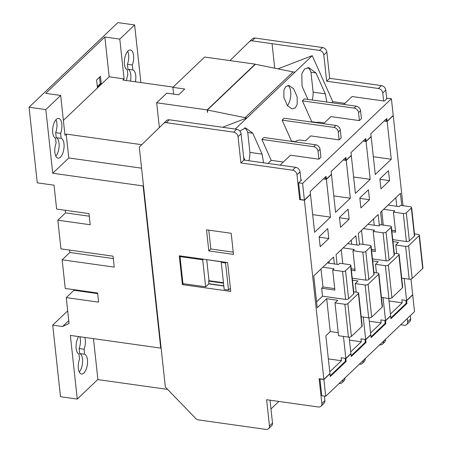 <?xml version="1.0" encoding="UTF-8"?>
<svg xmlns="http://www.w3.org/2000/svg" width="452" height="452" viewBox="0 0 452 452"><rect width="100%" height="100%" fill="white"/><g stroke="black" fill="none" stroke-linecap="round" stroke-linejoin="round"><path stroke-width="0.68" d="M78.665 336.57A10.029 4.492 98 0 0 76.072 346.944A10.029 4.492 98 0 0 79.004 354.046L79.546 359.052A10.029 4.492 98 0 0 81.49 374.013A10.029 4.492 98 0 0 87.276 365.08A10.029 4.492 98 0 0 84.609 354.227L84.066 349.221L79.134 348.526A10.029 4.492 98 0 0 79.868 336.74M84.066 349.221A10.029 4.492 98 0 0 84.806 337.435M135.397 81.801A10.029 4.492 98 0 0 132.905 69.987L132.357 64.981L127.424 64.286A10.029 4.492 98 0 0 127.713 51.336M132.357 64.981A10.029 4.492 98 0 0 130.413 50.014A10.029 4.492 98 0 0 128.046 50.991A10.029 4.492 98 0 0 124.373 61.5A10.029 4.492 98 0 0 127.294 69.8L127.837 74.812A10.029 4.492 98 0 0 126.588 80.563M60.613 133.346L61.156 138.352A10.029 4.492 -82 0 1 63.828 149.205A10.029 4.492 -82 0 1 58.042 158.138A10.029 4.492 -82 0 1 56.093 143.177L55.551 138.171A10.029 4.492 -82 0 1 52.63 129.871A10.029 4.492 -82 0 1 56.302 119.362A10.029 4.492 -82 0 1 58.67 118.379A10.029 4.492 -82 0 1 60.613 133.346L55.681 132.651L56.223 137.657A10.029 4.492 -82 0 1 59.155 145.6A10.029 4.492 -82 0 1 55.805 156.126M55.969 119.707A10.029 4.492 -82 0 1 55.681 132.651M248.956 160.759A15.6 6.983 98 0 0 249.899 152.403L262.109 154.121L263.601 162.816M295.309 107.898L292.145 108.943L287.444 105.689L283.89 97.479L283.907 90.067L285.766 86.547L288.924 85.501L293.625 88.761L297.184 96.965L297.167 104.384L295.309 107.898M312.298 100.011A15.6 6.983 98 0 0 313.129 92.146L325.338 93.863L326.819 102.05M77.275 399.071L70.354 335.407L160.737 348.102L143.126 185.947L52.743 173.252L45.821 109.582L29.052 107.226L37.262 182.834L54.037 185.19L56.63 209.061L88.993 213.61L90.208 224.751L57.839 220.203L60.952 248.854L113.051 256.177L114.243 267.115L62.144 259.798L65.257 288.449L97.621 292.998L98.615 302.151L66.252 297.602L69.06 323.468L62.591 326.519L52.72 325.129L60.5 396.715L77.275 399.071L97.903 379.414M79.258 371.996A10.029 4.492 98 0 0 82.609 361.47A10.029 4.492 98 0 0 79.676 353.532L79.134 348.526M67.693 310.869L52.72 325.129M140.888 82.569L134.634 24.956L119.791 39.098L104.841 36.996L45.709 93.344L60.664 95.44L64.986 135.233L66.195 134.08L68.789 157.957L52.743 173.252M60.664 95.44L45.821 109.582M104.841 36.996L109.164 76.789L124.114 78.891L122.904 80.044L173.127 87.1M124.114 78.891L119.791 39.098M130.464 81.106A10.029 4.492 98 0 0 127.967 69.292L127.424 64.286M134.634 24.956L117.859 22.6L29.052 107.226M173.596 94.095L172.867 87.349L204.66 57.048L255.182 64.144L255.21 64.444M207.626 112.203L207.389 110.011L255.391 64.274L293.071 71.919L245.074 117.656L246.922 117.915L294.919 72.179L293.071 71.919M252.103 40.849L319.44 50.421L322.474 47.522L255.041 38.053L252.103 40.849A4.458 3.469 -133.6 0 0 249.459 41.601A4.458 3.469 -133.6 0 0 249.442 41.624L229.961 60.602M143.476 185.614L143.126 185.947M68.789 157.957L141.583 168.184M159.353 127.56L156.663 102.785L166.788 93.14L178.63 94.801L184.704 89.01L172.867 87.349M93.474 338.65L97.926 379.607L167.624 389.398M324.378 396.071L324.881 400.658A4.458 3.469 46.4 0 1 324.005 403.331L320.965 406.224A4.458 3.469 -133.6 0 0 321.841 403.551L319.14 378.68L323.875 379.347L329.949 373.555L325.841 335.751L330.248 331.553L326.683 298.727L317.214 307.75L313.756 275.918L333.604 257.002L334.356 263.94M270.025 400.189L272.511 423.078A4.458 3.469 46.4 0 1 271.641 425.75L268.601 428.649A4.458 3.469 -133.6 0 0 269.477 425.976L272.511 423.078M300.97 180.591L300.885 179.806L301.676 179.919L298.636 182.811L302.586 183.371L391.392 98.739L387.443 98.186L384.409 101.084L383.618 100.971L382.754 93.01A4.458 3.469 -133.6 0 0 378.375 88.479L326.672 81.219L323.818 54.952A4.458 3.469 -133.6 0 0 319.44 50.421M274.731 68.195L272.076 43.765M277.98 68.857L312.236 55.675L294.919 72.179M344.876 103.367L332.791 101.666L312.236 55.675M383.618 100.971L352.04 96.536L343.757 104.429M249.899 152.403L247.741 132.504A16.131 7.221 98 0 0 244.391 127.888M312.688 214.638L330.502 217.141L314.603 232.294L310.496 194.49L304.422 200.281L299.687 199.614L296.981 174.743A4.458 3.469 -133.6 0 0 292.602 170.212L295.642 167.313L243.939 160.053L240.899 162.946L238.046 136.685A4.458 3.469 -133.6 0 0 233.667 132.148L166.234 122.678A4.458 3.469 -133.6 0 0 163.59 123.43A4.458 3.469 -133.6 0 0 163.567 123.452L139.295 147.103L165.359 387.053L195.609 418.371A4.458 3.469 -133.6 0 0 198.524 419.925L265.962 429.4A4.458 3.469 -133.6 0 0 268.601 428.649M161.093 347.769L160.737 348.102M207.451 112.373L207.18 109.887L255.182 64.144M163.613 123.407L166.607 120.554A4.458 3.469 46.4 0 1 166.63 120.537A4.458 3.469 46.4 0 1 169.268 119.78L236.707 129.255A4.458 3.469 46.4 0 1 241.085 133.792L238.046 136.685M73.879 289.659L73.947 290.269L66.252 297.602M69.58 250.069L69.84 252.465L62.144 259.798M65.257 210.276L65.54 212.869L57.839 220.203M68.755 320.643L62.591 326.519M270.98 408.958L278.878 401.432M345.26 358.323L345.384 361.278L330.192 375.759M365.109 339.412L365.233 342.367L351.153 355.786M384.957 320.496L385.076 323.457L370.996 336.87M345.384 361.278L346.175 361.391L330.276 376.539L329.971 373.753L323.898 379.544L319.948 378.991L321.767 395.703L325.711 396.257L414.518 311.631L412.704 294.919L406.63 300.71L406.93 303.495L406.139 303.382L390.844 317.959M406.139 303.382L406.02 300.427M386.127 119.13L386.341 121.136L387.132 121.243L393.206 115.452L391.392 98.739M365.063 139.199L365.278 141.205L366.069 141.318L371.132 136.493L370.832 133.707L386.827 118.458L387.132 121.243M345.215 158.115L345.43 160.115L346.221 160.228L351.283 155.403L350.984 152.618L365.764 138.532L366.069 141.318M325.367 177.026L325.587 179.032L326.372 179.139L331.435 174.319L331.135 171.534L345.921 157.443L346.221 160.228M206.733 259.787L209.005 280.703L223.463 282.737M206.265 259.572L221.785 261.9M202.711 259.798L180.015 256.606L182.947 283.636L205.649 286.822L202.711 259.798L203.377 259.165M205.649 286.822L208.886 283.737L223.802 285.828M223.514 283.184L208.604 281.093L208.886 283.737M208.604 281.093L209.005 280.703M228.503 290.031L225.565 263.007L221.254 262.403L224.192 289.427L228.503 290.031L230.413 288.212M221.254 262.403L221.921 261.77M208.717 283.896L223.825 286.02M407.258 318.553L407.608 321.818L410.648 318.926L410.292 315.66M390.421 314.05L402.195 302.829L401.868 299.846L406.608 300.512L412.682 294.721L410.987 279.093M370.572 332.96L381.132 322.897L380.81 319.914L385.545 320.581L390.607 315.756L388.731 298.473M350.724 351.871L361.284 341.814L360.962 338.83L365.696 339.492L370.759 334.666L368.928 317.829M329.762 371.849L341.435 360.724L341.113 357.741L345.848 358.408L350.91 353.583L349.125 337.135M406.93 303.495L390.929 318.739L390.63 315.954L385.567 320.779L385.867 323.564L371.081 337.655L370.781 334.87L365.719 339.695L366.018 342.48L351.238 356.566L350.933 353.78L345.87 358.606L346.175 361.391M325.711 396.257L323.898 379.544M320.965 406.224A4.458 3.469 -133.6 0 1 318.327 406.975L266.623 399.715L269.477 425.976M316.027 122.678L318.383 122.136L324.304 122.967L330.983 116.605L359.397 120.599L361.425 118.667L360.56 110.712L358.532 112.638A4.458 3.469 -133.6 0 0 354.153 108.107L356.182 106.175L304.411 98.903L302.388 100.836L354.153 108.107M295.359 141.922L296.659 140.685L299.642 139.996L305.563 140.826L310.727 135.905L339.147 139.9L341.17 137.967L340.305 130.012L338.282 131.939A4.458 3.469 -133.6 0 0 333.904 127.407L335.926 125.475L284.161 118.204L282.133 120.136L333.904 127.407M280.065 165.127L290.478 155.205L318.892 159.194L320.92 157.268L320.056 149.307L318.027 151.239A4.458 3.469 -133.6 0 0 313.648 146.702L315.677 144.776L263.906 137.504L261.883 139.431L313.648 146.702M331.672 102.734L332.791 101.666M311.422 122.034L311.733 121.741L316.931 122.469M291.167 141.335L291.478 141.041L295.664 141.629M267.979 163.432L271.223 160.336L283.308 162.036M239.831 131.04L245.605 127.922L252.77 133.21L262.109 154.121M271.223 160.336L261.883 139.431M291.478 141.041L282.133 120.136M311.733 121.741L302.388 100.836M307.936 99.4L302.055 86.247L301.817 73.761L304.586 68.941L308.835 67.67L315.993 72.958L325.338 93.863M235.238 129.052L246.922 117.915L222.599 127.272M244.95 160.194L243.634 157.256M243.939 160.053L241.085 133.792M381.776 211.095L383.296 225.09M395.477 230.723L391.731 230.198M391.89 231.661L395.636 232.187L393.455 212.124L394.771 210.869L383.658 209.31M361.521 230.396L363.041 244.391M375.222 250.024L371.482 249.498M371.64 250.956L375.38 251.481L373.205 231.424L374.522 230.17L363.402 228.605M341.271 249.696L342.791 263.685M354.973 269.319L351.227 268.793M351.385 270.256L355.131 270.782L352.95 250.719L354.266 249.464L343.147 247.905M396.777 206.281L395.845 197.693M374.256 225.26L373.567 218.921M351.735 244.238L351.289 240.148M379.872 178.879L380.951 188.829L389.562 180.625L388.477 170.681L379.872 178.879M359.82 197.987L360.905 207.937L369.51 199.733L368.431 189.783L359.82 197.987M339.469 217.384L340.548 227.328L349.159 219.13L348.074 209.18L339.469 217.384M319.112 236.78L320.197 246.724L328.802 238.526L327.723 228.576L319.112 236.78M401.766 205.541L400.438 193.315L380.59 212.231L381.968 224.904M404.218 278.505L406.608 300.512M330.502 217.141L326.395 179.342L331.457 174.517L335.565 212.321L350.351 198.23L346.243 160.426L351.306 155.601L355.413 193.405L370.199 179.32L366.092 141.516L371.154 136.69L375.262 174.495L391.262 159.245L387.155 121.441L393.229 115.655L403.014 205.716M304.422 200.281L323.875 379.347M343.458 336.401L345.848 358.408M356.877 244.961L355.882 235.774L336.034 254.685L337.079 264.324M363.255 317.038L365.696 339.492M379.358 225.559L378.16 214.547L358.312 233.458L359.509 244.47M383.053 297.676L385.545 320.581M322.897 267.205L334.011 268.765L332.695 270.019L334.875 290.082L321.654 288.223L322.971 286.969L321.016 268.996M316.575 301.851L322.519 296.184L345.611 299.427L342.565 271.409A2.226 0.983 -6.2 0 0 345.548 270.72L348.594 298.738L353.656 293.913L350.611 265.895L345.548 270.72M321.654 288.223L322.519 296.184M334.717 288.619L322.971 286.969M329.214 263.222L329.011 261.38M385.076 323.457L385.867 323.564M365.233 342.367L366.018 342.48M407.608 321.818A4.458 3.469 -133.6 0 1 406.738 324.491A4.458 3.469 -133.6 0 1 404.094 325.242L400.732 324.773M353.628 176.992L370.199 179.32M363.08 141.092L366.092 141.516M333.785 195.902L350.351 198.23M343.232 160.002L346.243 160.426M384.143 121.023L387.155 121.441M299.687 199.614L300.388 198.942M386.742 98.858L385.793 90.117L382.754 93.01M300.885 179.806L300.021 171.85L296.981 174.743M292.602 170.212L240.899 162.946M378.375 88.479L381.415 85.586L329.706 78.32L326.672 81.219M329.706 78.32L326.852 52.059L323.818 54.952M249.481 41.584L252.374 38.827A4.458 3.469 46.4 0 1 252.397 38.804A4.458 3.469 46.4 0 1 255.041 38.053M322.474 47.522A4.458 3.469 46.4 0 1 326.852 52.059M381.415 85.586A4.458 3.469 46.4 0 1 385.793 90.117M410.648 318.926A4.458 3.469 46.4 0 1 409.778 321.598L406.738 324.491M231.181 233.288L206.513 229.825L208.807 250.916L233.475 254.38L231.181 233.288M227.627 262.572L179.274 255.781L182.41 284.63L230.757 291.421L227.627 262.572M323.383 178.919L326.395 179.342M295.642 167.313A4.458 3.469 46.4 0 1 300.021 171.85M326.372 179.139L326.073 176.353L310.174 191.507L310.473 194.292L304.399 200.083L300.456 199.524L298.636 182.811M302.586 183.371L304.399 200.083M373.329 156.725L391.262 159.245M406.63 300.71L405.839 300.597M345.079 358.492L345.87 358.606M364.928 339.582L365.719 339.695M384.776 320.671L385.567 320.779M349.452 340.153L361.284 341.814M378.635 274.251A2.226 0.983 -6.2 0 0 378.878 273.731L382.443 306.558A2.226 0.983 173.8 0 1 382.206 307.077L378.635 274.251L368.103 284.285L371.674 317.112L382.206 307.077M371.674 317.112A2.226 0.983 173.8 0 1 368.685 317.801L365.12 284.975A2.226 0.983 -6.2 0 0 368.103 284.285M361.204 316.75L368.685 317.801M328.355 358.888L341.435 360.724M358.385 293.546A2.226 0.983 -6.2 0 0 358.628 293.032L362.193 325.858A2.226 0.983 173.8 0 1 361.95 326.378L358.385 293.546L347.854 303.586L351.419 336.412L361.95 326.378M351.419 336.412A2.226 0.983 173.8 0 1 348.435 337.102L344.865 304.269A2.226 0.983 -6.2 0 0 347.854 303.586M326.683 298.727L337.734 300.281L335 302.885L338.565 335.712L348.435 337.102M338.237 332.678L330.248 331.553M369.301 321.236L381.132 322.897M398.89 254.951A2.226 0.983 -6.2 0 0 399.133 254.431L402.698 287.263A2.226 0.983 173.8 0 1 402.455 287.777L398.89 254.951L388.358 264.985L391.924 297.811L402.455 287.777M391.924 297.811A2.226 0.983 173.8 0 1 388.94 298.501L385.37 265.674A2.226 0.983 -6.2 0 0 388.358 264.985M381.454 297.45L388.94 298.501M389.002 300.976L402.195 302.829M419.14 235.65A2.226 0.983 -6.2 0 0 419.383 235.13L422.948 267.963A2.226 0.983 173.8 0 1 422.71 268.482L419.14 235.65L408.608 245.685L412.179 278.517L422.71 268.482M412.179 278.517A2.226 0.983 173.8 0 1 409.19 279.2L405.625 246.374A2.226 0.983 -6.2 0 0 408.608 245.685M401.709 278.149L409.19 279.2M319.157 237.17L328.802 238.526M339.508 217.774L349.159 219.13M359.865 198.377L369.51 199.733M379.912 179.274L389.562 180.625M358.628 293.032A2.226 0.983 -6.2 0 0 357.425 292.308L353.724 291.789M335 302.885L344.865 304.269M378.878 273.731A2.226 0.983 -6.2 0 0 377.674 273.008L373.979 272.488M365.12 284.975L355.249 283.585L357.984 280.98L352.464 280.206M399.133 254.431A2.226 0.983 -6.2 0 0 397.929 253.708L394.229 253.188M385.37 265.674L375.505 264.284L378.239 261.68L372.719 260.906M419.383 235.13A2.226 0.983 -6.2 0 0 418.179 234.407L414.484 233.887M405.625 246.374L395.754 244.99L398.489 242.385L392.974 241.605M350.611 265.895A2.226 0.983 -6.2 0 0 350.854 265.375A2.226 0.983 -6.2 0 0 349.65 264.652L339.785 263.267L338.469 264.522L327.355 262.957M332.695 270.019L342.565 271.409M350.854 265.375L353.899 293.399A2.226 0.983 173.8 0 1 353.656 293.913M348.594 298.738A2.226 0.983 173.8 0 1 345.611 299.427M352.95 250.719L362.815 252.109A2.226 0.983 -6.2 0 0 365.804 251.419L368.849 279.438L373.911 274.613L370.866 246.594L365.804 251.419M370.866 246.594A2.226 0.983 -6.2 0 0 371.109 246.074A2.226 0.983 -6.2 0 0 369.906 245.351L360.041 243.967L358.724 245.221L347.605 243.662M368.849 279.438A2.226 0.983 173.8 0 1 365.86 280.127L362.815 252.109M352.249 278.217L365.86 280.127M371.109 246.074L374.154 274.098A2.226 0.983 173.8 0 1 373.911 274.613M373.205 231.424L383.07 232.808A2.226 0.983 -6.2 0 0 386.053 232.119L389.099 260.143L394.161 255.318L391.121 227.294L386.053 232.119M391.121 227.294A2.226 0.983 -6.2 0 0 391.359 226.78A2.226 0.983 -6.2 0 0 390.161 226.056L380.29 224.667L378.974 225.921L367.86 224.361M389.099 260.143A2.226 0.983 173.8 0 1 386.115 260.827L383.07 232.808M372.504 258.917L386.115 260.827M391.359 226.78L394.404 254.798A2.226 0.983 173.8 0 1 394.161 255.318M393.455 212.124L403.32 213.508A2.226 0.983 -6.2 0 0 406.308 212.824L409.354 240.843L414.416 236.017L411.371 207.999L406.308 212.824M411.371 207.999A2.226 0.983 -6.2 0 0 411.614 207.479A2.226 0.983 -6.2 0 0 410.41 206.756L400.545 205.366L399.229 206.62L388.11 205.061M409.354 240.843A2.226 0.983 173.8 0 1 406.365 241.532L403.32 213.508M392.754 239.617L406.365 241.532M411.614 207.479L414.659 235.498A2.226 0.983 173.8 0 1 414.416 236.017M355.249 283.585L356.182 292.133M375.505 264.284L376.431 272.833M395.754 244.99L396.686 253.532M315.677 144.776A4.458 3.469 46.4 0 1 320.056 149.307M318.892 159.194L318.027 151.239M335.926 125.475A4.458 3.469 46.4 0 1 340.305 130.012M339.147 139.9L338.282 131.939M356.182 106.175A4.458 3.469 46.4 0 1 360.56 110.712M359.397 120.599L358.532 112.638M313.129 92.146L310.97 72.252L315.993 72.958M310.97 72.252A16.131 7.221 98 0 0 307.62 67.63M287.461 105.706A11.379 5.096 98 0 0 290.789 94.282A11.379 5.096 98 0 0 287.867 85.496M247.741 132.504L252.77 133.21M339.164 383.443L339.367 383.471A4.458 3.469 -133.6 0 0 342.011 382.72A4.458 3.469 -133.6 0 0 342.882 380.047L344.91 378.115A4.458 3.469 46.4 0 1 344.04 380.787L342.011 382.72M359.413 364.142L359.622 364.171A4.458 3.469 -133.6 0 0 362.267 363.419A4.458 3.469 -133.6 0 0 363.137 360.747L365.159 358.815A4.458 3.469 46.4 0 1 364.289 361.487L362.267 363.419M379.669 344.842L379.878 344.87A4.458 3.469 -133.6 0 0 382.516 344.119A4.458 3.469 -133.6 0 0 383.392 341.446L385.415 339.52A4.458 3.469 46.4 0 1 384.545 342.192L382.516 344.119M183.388 283.698L182.41 284.63M225.565 263.007L226.226 262.375M180.015 256.606L180.676 255.979M208.784 230.141L210.83 248.984L233.232 252.131M210.83 248.984L208.807 250.916M207.389 110.011L245.074 117.656M207.18 109.887L156.663 102.785M66.195 134.08L141.764 144.696M109.164 76.789L63.376 120.418M113.311 258.572L69.84 252.465M89.276 216.209L65.54 212.869M97.683 293.602L73.947 290.269M99.536 77.179L100.242 83.722L97.316 86.513M61.156 138.352L56.223 137.657M132.905 69.987L127.967 69.292M97.429 87.53L96.604 79.97L100.451 76.303L101.276 83.863L97.429 87.53M101.276 83.863L100.242 83.722M84.609 354.227L79.676 353.532M169.268 119.78L166.234 122.678M233.667 132.148L236.707 129.255M321.841 403.551L324.881 400.658M252.397 38.804L249.459 41.601M166.63 120.537L163.59 123.43"/></g></svg>
